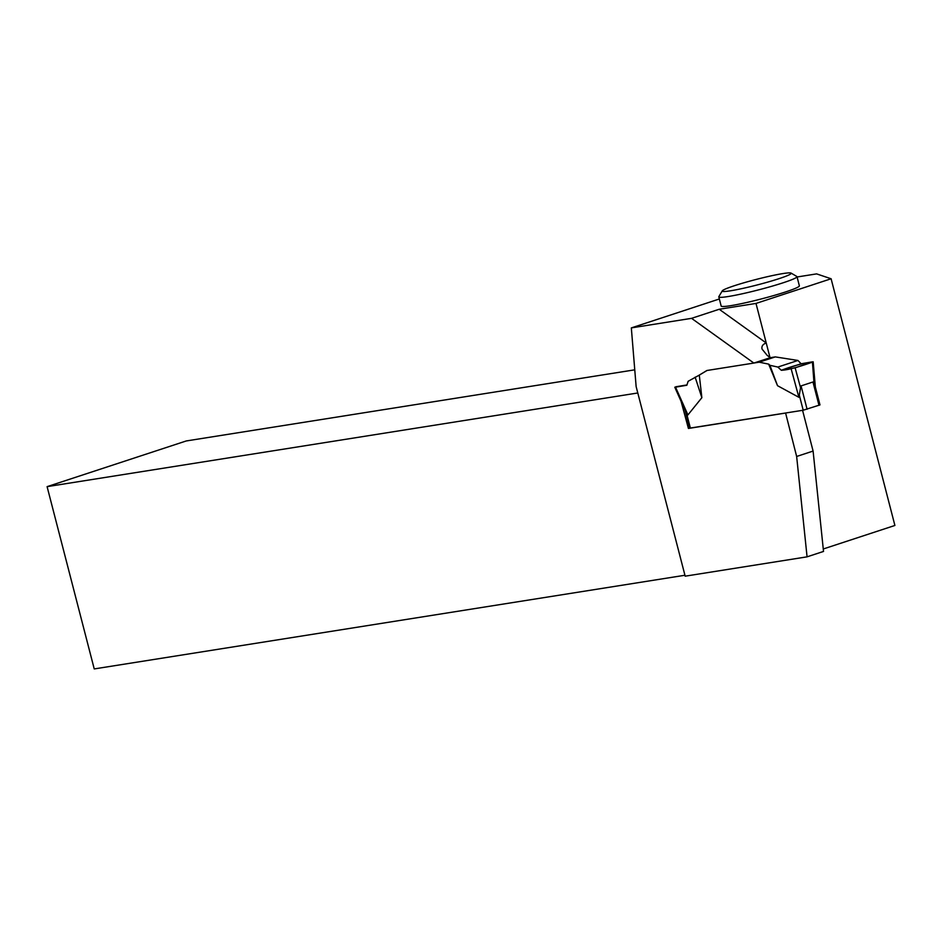 <?xml version="1.0" encoding="UTF-8"?>
<svg xmlns="http://www.w3.org/2000/svg" width="942" height="942" viewBox="0 0 942 942"><rect width="100%" height="100%" fill="white"/><g stroke="black" fill="none" stroke-linecap="round" stroke-linejoin="round"><path stroke-width="1.41" d="M685.14 410.418L689.721 428.139L803.208 410.229L819.976 404.907L815.113 386.114M797.956 360.456L801.112 363.765L781.295 370.277L795.142 367.851L800.57 387.774L798.898 397.312L777.515 385.69L768.66 364.118L759.181 362.187L775.29 356.9L797.956 360.456L777.845 367.062L769.897 365.296L768.66 364.118M754.047 363L759.181 362.187M707.006 370.489L699.294 375.116L701.861 397.689L687.931 414.916L686.553 413.314L690.38 428.115M685.776 411.678L686.553 413.314M770.156 357.713L775.29 356.9M800.57 387.774L801.065 385.902L812.97 381.993L814.983 386.102M699.294 375.116L688.131 381.286L686.848 385.254L675.544 387.162L687.931 414.904M695.137 377.153L701.861 397.689M675.755 386.773L686.942 384.948M769.897 365.296L777.515 385.69M781.295 370.277C788.772 370.088 803.126 365.496 813.087 361.893C804.338 362.858 793.741 365.649 781.295 370.277L777.845 367.062M791.15 368.84L798.898 397.312M795.142 367.851L812.416 361.846L814.029 383.359M801.112 363.765L812.416 361.846M698.882 375.328L706.889 370.5L753.871 363.059L770.332 357.654L767.235 355.44L762.043 349.058C761.419 346.232 762.82 344.207 766.235 342.994L756.002 303.43L831.103 278.761L894.9 525.459L823.273 548.986M797.085 276.983L816.62 273.887L831.103 278.761M756.002 303.43L719.217 309.259L691.558 318.337L631.328 327.898L719.347 298.991M718.805 296.883L721.172 306.056A40.388 3.179 -14.5 0 0 730.509 305.714A40.388 3.179 -14.5 0 0 774.159 295.435A40.388 3.179 -14.5 0 0 799.369 285.826L797.003 276.665A40.388 3.179 165.5 0 1 771.792 286.262A40.388 3.179 165.5 0 1 728.142 296.542A40.388 3.179 165.5 0 1 718.805 296.883A40.388 3.179 165.5 0 1 718.864 296.612L722.267 290.866A35.631 2.802 165.5 0 1 756.014 279.48A35.631 2.802 165.5 0 1 791.044 273.074A35.631 2.802 165.5 0 1 770.238 281.375A35.631 2.802 165.5 0 1 730.45 290.807A35.631 2.802 165.5 0 1 722.267 290.866M796.649 456.47L813.099 451.065L823.52 551.435L807.07 556.84L796.649 456.47L785.593 413.02M802.56 410.323L813.099 451.065M785.428 413.079L688.414 428.457L681.078 401.304M691.558 318.337L753.871 363.059M807.07 556.84L685.175 576.174L636.133 386.561L631.328 327.898M769.955 357.383L766.235 342.994L719.217 309.259M637.793 392.979L47.1 486.649L94.235 668.926L684.94 575.256M47.1 486.649L186.269 440.95L634.767 369.829M689.697 428.033L688.414 428.457M791.044 273.074L796.814 276.453A40.388 3.179 165.5 0 1 797.003 276.665M799.381 395.428L803.208 410.229M807.094 409.252L801.065 385.902M818.998 405.343L812.97 381.993M685.717 411.701L674.778 387.209M815.348 387.044L813.182 361.81"/></g></svg>

